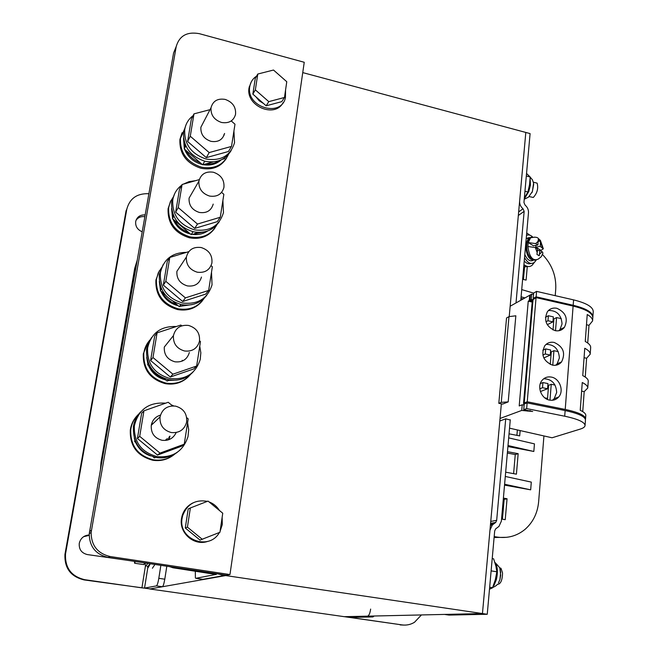 <?xml version="1.0" encoding="UTF-8"?>
<svg xmlns="http://www.w3.org/2000/svg" width="658" height="658" viewBox="0 0 658 658"><rect width="100%" height="100%" fill="white"/><g stroke="black" fill="none" stroke-linecap="round" stroke-linejoin="round"><path stroke-width="0.99" d="M225.768 575.084L225.702 575.569L149.794 588.976L344.323 616.686L482.454 613.56L444.504 614.424L449.011 615.082L487.249 614.276L494.676 530.998L495.639 528.884L498.97 526.392L501.371 521.12L510.279 419.73M302.746 72.602L525.816 132.447L509.218 316.613M501.355 403.839L482.454 613.56L487.249 614.276M225.702 575.569L482.454 613.56L489.963 530.208L492.324 524.969L490.407 525.323M136.954 261.481L134.717 268.324L137.127 260.502M134.709 268.382L101.019 462.27L100.468 469.187M555.22 295.664L555.722 289.372C556.421 276.138 552.013 264.524 542.505 254.523M494.174 536.574L496.987 537.043C507.589 538.606 516.974 536.023 525.133 529.287C533.07 522.246 537.578 513.067 538.639 501.733L543.936 435.941M546.888 399.184L546.962 398.312M504.612 484.255L530.669 489.832L504.53 485.119M530.669 489.832L531.302 482.108L505.295 476.458M508.009 445.54L533.827 451.47L507.927 446.552M533.827 451.47L534.452 443.87L508.683 437.874M523.25 298.88L520.955 298.354M509.045 433.836L519.688 435.892L520.149 430.571M505.673 472.189L516.415 474.163L518.167 453.675L507.474 451.659M522.625 279.296L526.104 280.111L527.288 266.506M503.395 498.114L507.055 498.764L505.229 519.688L501.552 519.055M521.72 289.602L533.663 293.114M521.087 296.791L524.952 297.918M516.908 435.357L517.377 429.945M513.61 473.645L515.255 454.546L507.351 453.058M523.455 279.494L524.187 271.17L523.406 270.471M502.21 511.537L503.131 511.126L502.424 519.203M503.288 499.257L504.16 499.414L503.131 511.126M494.092 537.496L506.709 537.315M524.533 267.206L524.187 271.17M135.581 266.778L101.497 463.314M507.055 498.764L504.16 499.414M518.167 453.675L515.255 454.546M367.526 616.159L344.627 616.719L402.096 624.911L350.04 617.418L372.93 616.933L367.526 616.159C368.974 615.707 370.01 613.338 370.643 609.069M374.172 616.011L372.93 616.933M402.096 624.911C406.521 625.495 410.65 624.615 414.491 622.279L421.433 614.942M403.757 625.075L400.171 624.919M166.811 566.225L164.788 579.196C164.015 583.654 163.209 586.179 162.378 586.755L150.172 588.91L84.142 579.92C70.751 576.688 64.361 568.158 64.953 554.34L126.048 210.889L126.821 209.145L65.512 554.02C64.92 567.903 71.344 576.466 84.783 579.714L141.914 587.857L145.467 565.781M162.378 586.755L156.431 585.9L144.53 588.104L141.914 587.857M156.431 585.9C157.246 585.316 158.035 582.791 158.817 578.324L160.865 565.337M148.864 193.707C137.094 193.255 129.749 198.395 126.821 209.145M145.138 214.911C140.088 214.722 136.938 216.926 135.696 221.532C135.277 226.327 137.44 229.741 142.177 231.781M89.184 534.954C83.903 535.382 80.597 538.17 79.273 543.311C78.82 549.34 81.518 553.09 87.358 554.571L126.953 560.238M144.826 216.696C141.018 216.202 138.073 217.428 136 220.348M89.175 535.373L83.566 536.706M195.336 571.07L195.385 577.897L195.895 578.3L216.268 574.368M173.539 567.237L174.354 567.393L172.922 567.755L216.252 574.5M174.354 567.393L191.782 569.976M195.895 578.3L202.894 579.328L223.778 575.618L218.382 573.973M172.922 567.755L169.764 566.67M229.963 574.557L304.243 62.28L199.316 33.665C187.102 31.461 179.404 35.738 176.221 46.504L91.125 532.486C91.24 545.49 97.598 553.51 110.19 556.536L229.963 574.557L226.434 575.182L108.068 557.408C95.632 554.414 89.356 546.502 89.249 533.654L173.572 53.051L176.221 46.504M182.258 360.28L182.143 361.127M169.986 436.098L168.999 439.626M167.214 438.401L166.828 440.251M151.694 423.513L153.314 423.333M499.809 420.997L505.706 418.833L496.683 520.313L495.745 522.403L492.324 524.969M520.782 300.262L528.481 212.756C528.621 209.729 527.494 207.18 525.076 205.09L523.949 202.541L530.093 133.59L525.816 132.447L519.623 201.118C519.475 204.136 520.601 206.694 523.02 208.783L524.155 211.341L516.012 302.943M526.704 232.94L529.92 235.194M534.28 262.476L532.223 265.166C530.2 266.852 527.971 267.016 525.536 265.651L523.908 264.697M523.702 267.115L527.42 266.424M509.539 428.177L552.062 437.776L580.076 429.148C583.268 428.161 584.929 426.943 585.069 425.496C584.765 422.132 577.979 419.039 564.704 416.21L526.663 408.593L523.727 409.687L532.684 411.489L521.736 410.428L522.222 404.777L519.203 405.928L528.242 301.167L529.279 300.591L532.264 301.265M500.031 418.48L521.736 410.428M505.706 418.833L510.254 420.026M527.461 410.436L527.403 411.102M524.122 405.007L522.222 404.777M530.397 294.858L529.937 300.229L531.236 299.513L531.697 294.126L530.397 294.858M536.583 291.387L533.671 293.024L533.21 298.419L536.122 296.807L536.583 291.387L573.587 299.884C586.5 303.083 593.055 306.973 593.253 311.563L592.874 316.835C592.669 312.303 586.105 308.446 573.176 305.271L536.122 296.807M510.147 306.241L529.739 295.228L529.279 300.591M498.805 403.329L502.622 404.094L508.198 401.89L515.839 315.799L508.988 316.638L506.545 317.97L498.805 403.329L501.256 402.351L508.198 401.89M523.727 409.687L524.212 404.02L527.14 402.902L565.14 410.567L564.704 416.21M526.663 408.593L527.14 402.902M529.937 300.229L532.306 300.772M529.739 295.228L530.348 295.368M533.556 294.348L531.697 294.126M532.561 299.661L531.236 299.513M533.21 298.419L534.197 298.642M592.825 317.255L592.874 316.835M532.199 302.063L528.242 301.167M585.069 425.496L585.464 419.969C585.168 416.547 578.39 413.413 565.14 410.567M552.769 365.19L553.921 350.689L551.272 351.882L550.261 364.442M558.247 351.619L553.921 350.689M545.679 348.904L550.68 349.99L550.269 355.065L545.26 353.988L545.679 348.904L542.801 350.221M552.942 321.861L553.345 316.86L548.377 315.741L547.974 320.759L552.942 321.861L547.25 324.69M561.307 318.645L556.561 317.584L555.516 330.719M548.377 315.741L545.449 317.246M556.561 317.584L553.921 318.908L553.033 329.954M542.932 382.553L547.974 383.598L547.555 388.755L542.513 387.71L542.932 382.553L540.325 383.606M549.973 400.179L551.248 384.28L548.583 385.333L547.456 399.447M555.039 385.062L551.248 384.28M539.799 388.788L542.513 387.71M547.555 388.755L540.407 391.551M547.538 398.427L544.808 397.868M550.269 355.065L543.804 357.944M542.866 355.073L545.26 353.988M545.976 321.762L547.974 320.759M508.988 316.638L501.256 402.351M524.187 404.283L523.538 403.502L524.237 402.918L527.239 401.767L565.222 409.44C578.472 412.286 585.25 415.428 585.546 418.866L585.423 419.426M532.363 300.13L536.056 297.622L573.11 306.077C586.048 309.252 592.611 313.109 592.817 317.625L592.587 320.931C592.693 318.776 590.909 316.638 587.224 314.516L585.258 341.477C588.968 343.501 590.769 345.516 590.67 347.539L590.193 354.234C590.284 352.252 588.474 350.262 584.756 348.263L582.758 375.628C586.508 377.519 588.334 379.386 588.252 381.229L587.759 388.031C587.841 386.221 586.007 384.387 582.256 382.52L580.224 410.288C584.008 412.048 585.867 413.759 585.793 415.42L585.546 418.866M527.239 401.767L536.056 297.622M551.396 377.092C547.62 376.417 544.511 377.519 542.06 380.382C536.673 386.526 541.32 398.797 549.553 400.105C553.197 400.73 556.224 399.71 558.642 397.029C564.276 390.959 559.719 378.457 551.396 377.092M554.159 342.44C550.294 341.724 547.152 342.859 544.725 345.828C540.712 354.629 543.253 361.053 552.35 365.108C556.084 365.782 559.16 364.721 561.562 361.925C565.806 353.124 563.338 346.626 554.159 342.44M555.105 330.637C546.198 326.664 543.623 320.372 547.366 311.76C549.775 308.701 552.942 307.549 556.882 308.298C565.864 312.402 568.372 318.76 564.408 327.371C562.031 330.258 558.922 331.352 555.105 330.637M581.623 391.107L584.189 391.633L582.741 411.612M584.189 391.633L587.759 388.031M584.065 357.697L586.615 358.248L585.25 377.059M586.615 358.248L590.193 354.234M586.475 324.764L589 325.332L592.587 320.931M589 325.332L587.717 343.007M581.927 386.945L581.828 388.368M584.403 353.124L584.288 354.695M586.837 319.796L586.714 321.499M552.457 400.261L554.2 398.674L556.676 392.456C556.117 383.63 551.807 379.066 543.738 378.745M558.297 397.152L558.116 397.605M563.996 327.569L563.84 328.038M558.815 330.744L559.991 329.485L562.047 323.942C561.332 314.878 556.808 310.387 548.484 310.486M561.184 362.089L561.011 362.55M555.681 365.248L557.129 363.816L559.382 357.944C558.741 348.987 554.316 344.463 546.107 344.356M530.364 410.674L529.805 410.625M150.295 563.75L148.124 567.632L147.236 566.299M154.934 564.441L152.401 568.257M150.016 563.7L148.001 566.415M147.696 563.355L146.01 566.119L145.426 565.699L145.023 562.952M134.413 561.364L134.619 563.24L143.88 564.605L144.563 562.886M134.619 563.24L135.293 561.496M529.312 196.602L533.301 197.466C537.224 193.172 538.499 188.402 537.142 183.154L535.423 182.71M497.3 584.37C500.565 584.288 502.317 580.496 502.548 573.003L501.001 568.306L499.578 567.739M524.36 197.935L527.922 191.996L529.55 184.536L530.183 176.994L526.54 173.482M527.922 191.996L524.952 191.248M530.183 176.994L526.318 175.999M489.486 589.165L492.645 587.75L492.932 586.673M492.932 586.665L495.31 579.772L496.856 571.786L495.968 566.324L493.615 558.815L492.217 558.593M492.645 587.75L489.659 587.29M496.856 571.786L491.123 570.873M531.055 263.455C528.785 264.384 526.507 263.545 524.237 260.946M536.196 260.116L534.518 262.279C531.047 264.738 527.724 263.184 524.533 257.607M526.49 235.391C528.44 234.487 530.43 234.955 532.47 236.79M532.89 260.469C529.772 261.654 527.083 259.647 524.813 254.432M526.211 238.533L529.229 237.563M535.11 260.099C529.303 260.642 526.178 255.567 525.734 244.866L528.399 238.163L531.45 237.168M534.09 259.795L530.759 257.944C527.864 254.761 526.532 250.501 526.762 245.154C527.066 241.7 528.349 239.232 530.619 237.76L528.242 242.563L535.694 243.608L537.948 244.998L533.482 245.771L528.242 242.563L527.897 246.511L535.357 247.548L537.611 248.93L536.944 254.391L539.239 255.781L539.905 250.336L537.463 250.756M540.934 250.961L540.934 250.336L535.776 247.178L535.933 245.344M527.897 246.511C529.336 257.089 532.758 261.308 538.154 259.162L541.287 256.686L542.965 253.091L542.143 251.701L539.905 250.336M534.822 237.119L530.619 237.76C538.606 236.132 537.66 238.583 540.358 240.302L543.344 248.806L540.234 246.405L535.776 247.178M537.948 244.998L538.203 239.627L540.481 241.05L540.234 246.405M543.344 248.806L540.934 250.336M540.481 241.05L538.252 241.445M283.104 102.623C274.912 118.67 245.319 105.897 249.078 87.753L251.241 81.962M285.564 89.982L285.44 97.655C281.213 118.037 245.673 107.18 249.777 86.535L249.95 85.598C250.895 81.534 253.1 78.392 256.562 76.155M276.072 103.166L269.772 104.844M263.677 103.61L259.194 100.797L255.839 96.742M257.78 74.041L255.271 78.409L252.853 94.135L266.169 105.798L281.756 101.653L284.47 97.483L286.773 81.724L273.498 70.036L257.78 74.041L255.353 89.875L268.768 101.636L284.47 97.483M252.853 94.135L255.353 89.875M266.169 105.798L268.768 101.636M207.953 541.304C194.316 546.502 178.705 533.005 181.534 518.372L182.036 516.02C183.837 509.975 187.522 505.583 193.074 502.844M222.133 517.41L222.297 524.516L220.101 531.269M219.402 532.495C209.079 551.33 177.8 539.445 182.126 518.109L182.636 515.749C187.094 504.102 195.336 499.307 207.369 501.355M208.981 501.873C213.431 503.543 216.926 506.43 219.468 510.509M190.368 507.96L188.204 508.988L185.276 528.004L200.032 540.095L219.953 532.273L222.749 513.215L208.043 501.092L190.368 507.96L187.423 527.14L202.31 539.338M185.276 528.004L187.423 527.14M225.176 99.407C232.652 102.097 236.107 107.089 235.548 114.369C233.59 120.94 228.902 123.638 221.491 122.462C214.121 119.871 210.626 114.977 211.004 107.78C212.888 100.97 217.617 98.182 225.176 99.407M182.11 132.71L179.914 139.455C179.321 153.733 186.304 163.324 200.863 168.242C212.263 170.356 220.817 167 226.533 158.183M185.021 128.03L180.473 138.328C179.873 152.631 186.872 162.246 201.471 167.181C214.294 169.361 223.284 165.133 228.449 154.482M184.528 149.177C187.76 157.032 193.551 162.115 201.916 164.434L202.335 164.533M203.133 164.697C210.272 165.857 216.309 164.229 221.252 159.828M224.033 135.309L223.769 134.865M183.533 138.229L184.306 148.535M183.779 139.792L184.627 146.627L184.24 148.922L186.247 150.649C189.331 156.365 193.97 160.371 200.172 162.666L202.672 164.821L205.896 163.924C211.144 164.352 215.791 163.184 219.838 160.429M222.198 159.368L224.485 158.734L225.266 157.435M185.046 144.127L184.627 146.627M200.172 162.666L186.247 150.649M205.896 163.924L213.077 161.917M184.24 148.922L185.795 145.87M186.115 124.568L183.574 131.995C182.982 146.463 190.072 156.209 204.844 161.226C216.721 163.406 225.505 159.828 231.188 150.493M193.098 115.668C188.459 119.172 185.663 123.827 184.725 129.651C184.133 144.184 191.256 153.98 206.094 159.022C220.948 161.268 230.432 155.823 234.544 142.696L233.927 131.016M201.981 111.77L199.506 112.419M210.017 109.664L193.987 113.867L191.305 119.312L187.612 141.47L206.316 157.632L228.441 151.496L231.509 146.413L234.988 124.206L231.591 121.253M193.987 113.867L190.269 136.231L209.178 152.582L231.509 146.413M187.612 141.47L190.269 136.231M206.316 157.632L209.178 152.582M224.575 133.459C222.659 139.825 218.135 142.449 210.988 141.347C203.873 138.887 200.509 134.174 200.887 127.224L203.799 121.623M202.672 164.821L204.728 161.194M213.381 172.232C221.022 174.863 224.534 179.947 223.926 187.472C221.894 194.266 217.107 197.129 209.573 196.068C202.064 193.551 198.502 188.583 198.905 181.156C200.846 174.099 205.674 171.121 213.381 172.232M170.8 200.797L168.103 208.635C167.494 223.309 174.592 233.031 189.397 237.793C200.336 239.701 208.808 236.502 214.821 228.194M173.506 196.684L170.323 201.8L168.637 207.648C168.029 222.355 175.143 232.093 189.981 236.872C202.154 238.854 211.078 234.898 216.745 225.003M172.881 218.999C176.212 226.854 182.06 231.863 190.442 234.042L190.532 234.059M192.07 234.347C197.893 235.153 203.1 234.026 207.681 230.958M171.59 208.537L172.536 218.028M171.968 210.733L172.832 216.252L172.437 218.621L174.469 220.356C177.602 226.179 182.324 230.21 188.632 232.447L191.182 234.618L205.584 231.6M173.12 214.541L172.832 216.252M188.632 232.447L174.469 220.356M194.472 233.631L198.543 232.406M172.437 218.621L173.819 216.186M174.674 193.674L171.639 202.129C171.031 217.017 178.236 226.887 193.263 231.748C204.63 233.722 213.332 230.316 219.361 221.549M181.698 185.211C176.731 188.928 173.745 193.888 172.75 200.09C172.141 215.043 179.379 224.954 194.472 229.848C209.557 231.863 219.221 226.122 223.473 212.608L222.889 200.476M195.541 180.679L189.109 181.624L183.269 184.166M199.259 179.626L182.085 184.503L179.486 189.265L175.67 212.139L194.702 228.408L217.263 221.664L220.266 217.263L223.852 194.332L221.598 192.391M182.085 184.503L178.244 207.599L197.482 224.049L220.266 217.263M175.67 212.139L178.244 207.599M194.702 228.408L197.482 224.049M213.208 204.103C211.243 210.667 206.62 213.447 199.358 212.452C192.111 210.058 188.69 205.28 189.085 198.116L192.876 191.568M191.182 234.618L193.049 231.698M201.192 247.54C208.997 250.106 212.567 255.279 211.901 263.077C209.795 270.093 204.909 273.136 197.252 272.198C189.586 269.764 185.967 264.713 186.387 257.048C188.385 249.727 193.32 246.553 201.192 247.54M159.376 270.718L155.913 280.045C155.296 295.129 162.51 304.967 177.561 309.564C187.81 311.259 196.068 308.355 202.335 300.838M161.893 267.206L158.307 272.79L156.431 279.214C155.814 294.332 163.044 304.193 178.129 308.799C189.414 310.568 198.124 307.031 204.251 298.189M180.679 306.217L192.333 304.547M159.302 281.435L160.379 289.75M160.865 291.075C164.245 298.822 170.068 303.733 178.343 305.822M159.943 284.618L160.659 288.114L160.248 290.556L162.32 292.308C165.503 298.239 170.307 302.285 176.731 304.465L179.321 306.653L182.677 305.575L189.134 305.024M160.799 287.25L160.659 288.114M176.731 304.465L173.251 301.529M165.076 294.636L162.32 292.308M182.677 305.575L184.396 305.016M160.248 290.556L161.432 288.747M163.11 264.664L159.31 274.567C158.693 289.874 166.022 299.867 181.295 304.555C191.93 306.307 200.419 303.223 206.752 295.31M186.387 252.376C172.157 252.549 163.488 259.367 160.379 272.848C159.762 288.22 167.132 298.263 182.472 302.984C197.77 304.761 207.624 298.707 212.049 284.807L211.506 272.173M188.772 251.652L169.789 257.459L167.28 261.506L163.34 285.128L182.71 301.496L205.724 294.101L208.644 290.433L212.361 266.745L211.078 265.659M169.789 257.459L165.816 281.328L185.4 297.885L208.644 290.433M163.34 285.128L165.816 281.328M182.71 301.496L185.4 297.885M201.48 277.059C199.432 283.828 194.719 286.781 187.333 285.901C179.955 283.582 176.476 278.729 176.895 271.343L186.387 257.048M179.321 306.653L180.942 304.481M188.575 325.455C196.561 327.947 200.188 333.236 199.456 341.313C197.277 348.559 192.284 351.783 184.495 350.977C176.681 348.625 172.996 343.501 173.441 335.588C175.489 327.988 180.539 324.608 188.575 325.455M148.05 342.357L143.321 353.798C142.712 369.294 150.049 379.255 165.339 383.663C174.543 385.119 182.34 382.709 188.731 376.417M150.394 339.503C146.783 343.336 144.596 347.876 143.814 353.14C143.205 368.669 150.559 378.646 165.882 383.079C175.933 384.601 184.174 381.689 190.614 374.353M168.933 380.398L174.057 380.25M146.718 357.409L147.836 363.808M148.461 365.519C151.875 373.102 157.632 377.906 165.734 379.929M148.075 362.361L147.663 364.845L149.769 366.605C153.001 372.65 157.887 376.73 164.434 378.844L167.074 381.04L170.175 379.97M164.434 378.844L163.686 378.218M150.526 367.238L149.769 366.605M147.663 364.845L148.609 363.652M151.644 337.447L148.321 343.081L146.57 349.423C145.961 365.157 153.421 375.266 168.942 379.765C178.474 381.27 186.494 378.72 192.983 372.099M176.336 326.524C160.749 325.965 151.167 333.137 147.589 348.041C146.981 363.849 154.474 374.015 170.077 378.547C185.572 380.077 195.623 373.703 200.229 359.424L200.838 352.828L199.752 346.223M181.789 325.833L180.86 325.044L157.081 332.858L154.671 336.123L150.6 360.543L170.323 377.009L193.806 368.924L196.643 366.037L200.476 341.56L199.555 340.778M157.081 332.858L152.977 357.533L172.914 374.188L196.643 366.037M150.6 360.543L152.977 357.533M170.323 377.009L172.914 374.188M189.348 352.466C187.226 359.449 182.422 362.558 174.913 361.801C167.395 359.564 163.858 354.646 164.303 347.029L173.441 335.588M167.074 381.04L168.358 379.65M175.513 406.118C183.697 408.536 187.382 413.94 186.576 422.337C184.298 429.806 179.198 433.211 171.286 432.545C163.316 430.299 159.565 425.084 160.034 416.917C162.139 409.013 167.297 405.418 175.513 406.118M166.087 439.338L165.808 440.408M137.283 415.519C133.442 419.598 131.115 424.435 130.309 430.028C129.716 445.943 137.185 456.01 152.714 460.222C160.313 461.373 167.157 459.728 173.26 455.278M169.287 436.682L168.103 439.939M139.48 413.364C134.635 417.682 131.74 423.078 130.778 429.542C130.185 445.499 137.67 455.583 153.24 459.81C161.49 461.036 168.777 459.045 175.094 453.839M134.24 437.94L134.874 440.325M135.663 442.439C138.673 449.052 143.625 453.535 150.509 455.895M153.075 456.792L154.424 457.902L155.707 457.425M134.923 439.996L134.651 441.608L136.222 442.9M134.651 441.608L135.318 440.975M140.738 411.818C136.691 416.004 134.24 421.005 133.401 426.82C132.809 442.99 140.401 453.222 156.168 457.507C164.031 458.708 171.088 456.956 177.323 452.276M165.627 403.181C148.807 401.948 138.386 409.49 134.372 425.816C133.78 442.061 141.412 452.342 157.262 456.66C172.939 457.927 183.179 451.24 187.999 436.599L188.706 429.658L187.596 422.74M173.687 405.912L171.236 404.785M172.577 405.904L168.218 402.268L143.938 410.822L141.643 413.257L137.432 438.499L157.517 455.065L181.493 446.256L184.232 444.199L188.204 418.891L186.699 417.641M143.938 410.822L139.693 436.336L160.001 453.099L184.232 444.199M137.432 438.499L139.693 436.336M157.517 455.065L160.001 453.099M176.179 432.528C173.367 438.401 168.67 440.992 162.074 440.292C154.408 438.146 150.814 433.145 151.274 425.29C152.343 420.1 155.403 416.703 160.453 415.108M154.424 457.902L155.165 457.318M496.987 537.043L494.117 537.496M101.768 461.505L101.019 462.27M84.783 579.714L84.142 579.92M164.788 579.196L158.817 578.324M144.53 588.104L147.82 567.591M65.652 553.139L65.093 553.46M89.521 531.5L91.404 530.299M108.068 557.408L110.19 556.536M493.368 524.097L490.465 524.632M490.555 523.636L495.326 522.748M490.753 521.44L496.683 520.313M518.331 215.487L524.155 211.341M518.652 211.917L523.02 208.783M523.801 265.931L525.536 265.651M573.587 299.884L573.176 305.271M533.07 299.267L524.237 402.918M573.11 306.077L565.222 409.44M530.109 177.471L530.438 185.071L528.777 191.536L524.27 198.979M524.245 199.226L528.44 197.178L532.371 191.56L533.687 184.372L533.465 182.595M494.643 562.113L495.351 562.886C497.637 566.793 497.974 572.378 496.371 579.64L493.985 585.488M498.46 582.947L499.924 579.534L500.697 575.314L499.874 568.446M535.357 247.548L537.282 252.795M539.576 254.194L542.143 251.701M542.472 247.778L540.563 242.563M538.277 241.141L535.694 243.608M135.589 266.712L134.717 268.324M65.512 554.02L64.953 554.34M224.115 574.837L224.033 575.38M89.249 533.654L91.125 532.486M490.58 523.365L495.745 522.403M523.538 403.502L532.363 300.064M554.2 398.674L558.642 397.029M564.408 327.371L559.991 329.485M561.562 361.925L557.129 363.816M537.142 183.154L533.375 182.184M501.001 568.306L499.735 568.101M530.159 177.117L532.437 179.798L533.572 183.171L532.388 191.544M532.38 191.56L531.894 192.745M499.924 579.525L500.697 571.966C499.315 569.351 502.992 570.618 495.351 562.886L495.968 566.324M496.231 568.339L496.042 566.76M492.719 587.495C495.4 586.27 496.938 585.217 497.316 584.353M528.399 238.163L526.211 238.558M249.95 85.598L249.25 86.815M182.636 515.749L182.036 516.02M211.004 107.78L200.887 127.224M179.914 139.455L180.473 138.328M183.574 131.995L184.725 129.651M198.905 181.156L189.085 198.116M168.103 208.635L168.637 207.648M171.639 202.129L172.75 200.09M155.913 280.045L156.431 279.214M159.31 274.567L160.379 272.848M143.321 353.798L143.814 353.14M146.57 349.423L147.589 348.041M160.034 416.917L151.274 425.29M130.309 430.028L130.778 429.542M133.401 426.82L134.372 425.816"/></g></svg>

